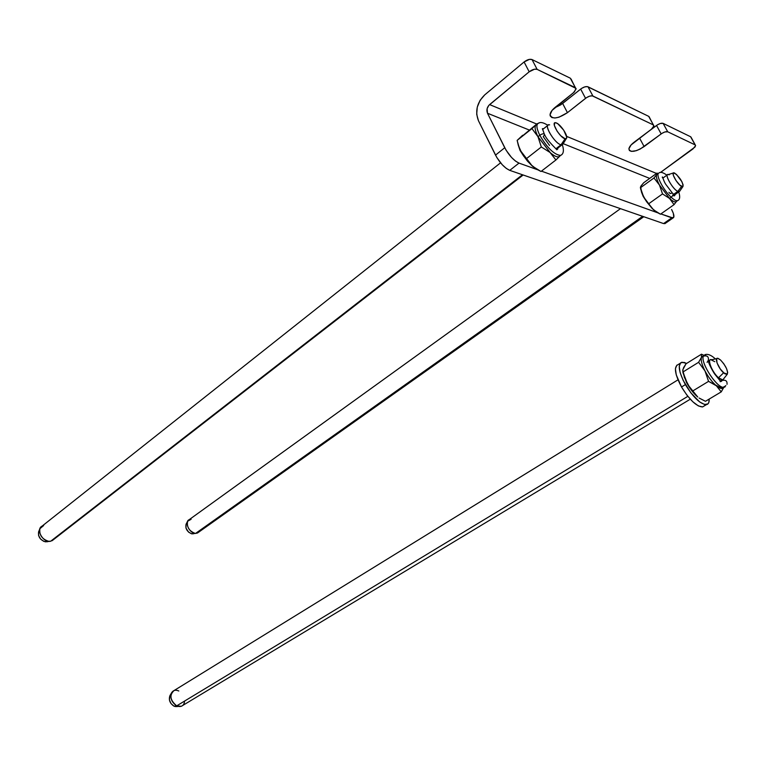<?xml version="1.0" encoding="UTF-8"?>
<svg xmlns="http://www.w3.org/2000/svg" width="766" height="766" viewBox="0 0 766 766"><rect width="100%" height="100%" fill="white"/><g stroke="black" fill="none" stroke-linecap="round" stroke-linejoin="round"><path stroke-width="1.15" d="M523.858 156.369L520.028 150.423L518.237 144.994L520.028 150.423L523.858 156.369M649.721 205.077L643.191 196.422L641.362 191.749M653.417 124.954L648.668 116.336L653.944 125.921L651.349 129.301L634.171 142.179C630.887 144.717 629.125 146.995 628.896 149.025L628.896 149.025C630.466 152.769 635.55 151.955 644.139 146.584L661.163 133.916L656.548 125.461L661.163 133.916C663.911 132.049 666.104 131.34 667.732 131.8L695.107 144.879L667.732 131.8L663.107 123.364L690.597 136.741L663.107 123.364C661.47 122.886 659.287 123.585 656.548 125.461L639.6 138.177L644.139 146.584L639.6 138.177L638.193 139.153L657.429 124.858L660.244 123.517L663.107 123.364L667.732 131.8L664.869 131.972L662.054 133.313L640.328 148.968L636.364 150.663L631.366 151.381L629.403 150.538L628.924 148.767L631.098 144.937L652.153 128.64L653.733 126.668L653.35 124.925L592.281 95.846L589.609 96.162L586.507 97.655L567.443 112.659L562.637 103.458L554.498 107.901L560.674 104.885L581.595 88.396L584.697 86.912L587.369 86.606L648.668 116.336L587.991 86.797L592.913 96.037L653.35 124.925L649.041 116.614M575.41 87.669L570.306 78.189L576.099 88.98L573.533 92.676L555.254 107.269C552.008 109.95 550.275 112.43 550.055 114.718L550.055 114.718C551.97 119.563 557.772 118.883 567.443 112.659L585.559 98.335L580.657 89.086L585.559 98.335C588.508 96.219 590.959 95.453 592.913 96.037L587.991 86.797C586.038 86.204 583.587 86.96 580.657 89.086L562.637 103.458L567.443 112.659L558.96 117.208L554.929 117.993L551.865 117.562L550.237 115.982L550.045 114.814L552.056 110.409L574.376 91.93L576.032 88.416L537.129 69.371L534.563 69.189L529.182 71.803L488.765 105.43L487.099 108.695L487.492 113.244L529.229 130.009L487.492 113.244L506.106 150.232L511.506 157.423L515.47 161.061L519.003 163.101L509.754 170.358L506.211 168.348L502.257 164.738L496.866 157.585L478.444 120.712C474.863 111.223 476.959 102.615 484.725 94.879L524.088 61.969L529.45 59.365L532.025 59.557L570.306 78.189L532.025 59.557L537.129 69.371L575.285 87.611L571.063 79.013M695.145 144.908L690.597 136.741L695.585 145.703L693 148.901L660.455 172.484L694.973 147.053L695.576 145.492L690.922 136.999M489.608 104.597L536.727 124.035L489.608 104.597C486.994 107.183 486.286 110.065 487.492 113.244L504.737 147.742L495.506 155.115L478.444 120.712L476.701 114.278L477.275 107.135L480.09 100.327L484.725 94.879L524.088 61.969L529.182 71.803L489.608 104.597M566.62 136.367L656.529 173.451L566.62 136.367M649.702 178.411L563.182 143.654L649.702 178.411M519.003 163.101L537.55 169.746L519.003 163.101C513.775 160.611 509.017 155.488 504.737 147.742L495.506 155.115C499.758 162.832 504.507 167.917 509.754 170.358L663.576 223.576L671.792 217.841L673.821 217.171L673.304 213.264L671.6 209.491C674.109 214.384 674.587 217.218 673.017 217.975L660.876 213.925L671.792 217.841L663.576 223.576L509.754 170.358L519.003 163.101M541.438 171.144L657.649 212.776L541.438 171.144M646.676 201.745L653.503 209.798L657.448 212.661M646.504 201.525L643.191 196.422L641.247 190.935M665.453 223.26L663.576 223.576L665.453 223.26M524.088 61.969L529.182 71.803C532.265 69.505 534.917 68.691 537.129 69.371L532.025 59.557C529.804 58.858 527.161 59.662 524.088 61.969M676.866 365.143L675.411 368.676L676.254 374.861L681.52 386.993C689.486 399.9 696.495 406.545 702.537 406.938L704.394 405.836L702.623 406.918L698.362 405.923L692.837 401.786L686.901 395.132L681.52 386.993L685.398 384.618L681.52 386.993C674.798 374.172 673.668 366.703 678.121 364.587L680.131 363.333M709.163 399.096C709.335 402.389 708.416 404.237 706.415 404.63C700.392 404.218 693.393 397.544 685.398 384.618C678.647 371.778 677.489 364.31 681.922 362.213L686.575 363.457L684.153 362.395L680.677 362.768L679.241 366.292L680.103 372.477L683.167 380.386L690.798 392.767L699.597 401.891L704.576 404.515L707.937 403.883L708.847 402.38L709.163 399.086M544.272 133.945L542.424 128.698L543.64 128.698L542.347 128.717M561.641 154.742L560.597 155.412C554.278 154.751 547.336 148.039 539.781 135.266C542.539 133.514 544.157 133.332 544.645 134.711C544.157 133.332 542.539 133.514 539.781 135.266C546.895 147.436 553.674 154.177 560.118 155.498M537.598 123.747L535.961 125.011C534.371 126.84 535.041 130.737 537.971 136.693C535.041 130.737 534.371 126.84 535.961 125.011L531.939 128.592L537.971 136.693L539.781 135.266L537.971 136.693L541.323 146.976L550.007 152.453C553.847 155.804 556.767 157.25 558.787 156.8L559.774 156.207C558.002 157.786 554.747 156.532 550.007 152.453L537.971 136.693L555.915 159.979L559.774 156.207L555.915 159.979L540.997 171.479L532.38 166.155L536.928 169.391L530.618 164.46L520.411 150.567L532.38 166.155L527.372 161.004L522.833 154.799L519.338 148.183L517.146 140.389L522.651 135.266L519.319 138.407M517.893 143.721L520.411 150.567L518.142 144.803M518.075 139.575L517.146 140.389L518.448 145.684L521.684 152.827L530.618 164.46L536.43 169.095L540.997 171.479L555.915 159.979L550.007 152.453L541.323 146.976L526.376 158.696L541.323 146.976L537.971 136.693L531.939 128.592L517.146 140.389L537.272 123.594M539.092 123.02C535.989 123.757 536.21 127.836 539.781 135.266C536.42 128.334 536.018 124.284 538.575 123.115C540.614 121.88 543.697 122.617 547.824 125.327M544.645 134.711L543.238 136.645L549.528 145.425L543.238 136.645M557.638 149.207L557.964 147.982L556.844 149.801C555.704 148.278 546.78 140.226 544.645 134.682M557.964 147.982L556.844 149.801M542.452 128.688L543.64 128.698M709.527 360.393L708.406 360.25M722.07 380.022L721.965 380.53C725.641 379.63 727.327 380.894 727.02 384.331C727.327 380.894 725.641 379.63 721.965 380.53L721.543 381.267M725.182 386.782L724.062 387.318C717.752 389.233 700.153 362.749 703.351 356.171C707.075 355.252 708.751 356.554 708.387 360.068C708.751 356.554 707.075 355.252 703.351 356.171C700.354 362.289 716.019 386.974 723.133 387.309M703.715 355.462L701.455 357.349L701.465 354.198L703.858 355.271L701.465 354.198L701.455 357.349L698.602 362.308L704.998 370.935C701.847 364.721 700.67 360.192 701.455 357.349L703.351 356.171L701.455 357.349C700.67 360.192 701.847 364.721 704.998 370.935L708.56 381.363L722.147 388.467L723.937 386.744C722.97 389.339 720.452 389.023 716.363 385.777C712.16 382.148 708.378 377.198 704.998 370.935C708.378 377.198 712.16 382.148 716.363 385.777L721.237 391.876L723.516 387.883L721.237 391.876L705.476 401.298L699.243 398.119M682.822 371.634L687.772 384.666L686.432 382.32C689.745 388.534 693.517 393.437 697.73 396.999L687.772 384.666L697.73 396.999L690.29 388.678L684.344 377.303L682.803 369.729L686.01 363.812L683.578 367.642L682.697 370.591L686.432 382.32L682.927 372.582M699.138 398.052L705.476 401.298L721.237 391.876L716.363 385.777L708.56 381.363L704.998 370.935L698.602 362.308L701.455 357.349L703.523 355.769M705.917 354.629L703.351 356.171L705.036 354.639C707.87 353.72 711.346 355.175 715.463 358.995M708.378 360.183L707.095 362.375M722.147 388.467L725.842 385.604M720.806 381.631L720.097 381.602L720.806 381.631L714.439 373.731C710.015 366.426 708.004 361.878 708.378 360.077M708.56 381.363L692.751 390.957L708.56 381.363M698.602 362.308L682.946 371.998L698.602 362.308M701.465 354.198L686.01 363.812L701.465 354.198M662.743 177.635L663.318 177.76M668.9 192.285L670.202 193.606L672.27 192.965C673.659 193.855 673.295 195.292 671.188 197.264C674.473 200.261 676.742 201.324 677.987 200.443L677.431 200.721C676.052 200.979 673.965 199.821 671.188 197.264L669.541 198.432C672.318 200.989 674.406 202.138 675.794 201.879L676.617 201.295C675.507 202.664 673.151 201.707 669.541 198.432L674.042 204.656L676.617 201.295L674.042 204.656L660.474 214.212L653.503 209.798L646.935 201.525M640.51 187.909L643.469 196.536L641.008 190.054L640.376 187.488L640.893 186.109L643.689 182.768L657.027 173.087L656.721 174.638L653.963 177.98L659.459 185.037L662.523 193.913L669.541 198.432L659.459 185.037C656.759 179.866 655.849 176.4 656.721 174.638C655.849 176.4 656.759 179.866 659.459 185.037L669.541 198.432L671.188 197.264C663.49 190.322 655.543 174.993 658.626 173.135C655.543 174.993 663.49 190.322 671.188 197.264C673.295 195.292 673.659 193.855 672.27 192.965M658.109 173.623L657.027 173.087L643.689 182.768L641.343 185.659M657.113 212.488L652.172 208.505L646.839 202.004L642.588 194.765L640.577 188.781M640.615 186.789L641.669 192.295L644.627 198.49L652.125 208.4L656.759 212.239L660.474 214.212L674.042 204.656L669.541 198.432L662.523 193.913L648.917 203.612L662.523 193.913L659.459 185.037L653.963 177.98L640.472 187.747L653.963 177.98L656.721 174.638L657.027 173.087M658.358 173.442L656.721 174.638M675.028 194.985L674.3 195.885C674.903 195.847 674.501 195.158 673.103 193.788M675.066 194.554L674.3 195.885M620.47 208.668L189.183 519.674C183.974 521.78 189.489 533.596 195.608 533.395L642.626 216.338L195.608 533.395L191.49 533.778L188.608 532.159L185.975 528.119L186.061 524.212C185.238 528.818 187.23 532.044 192.046 533.883L195.119 533.366C189.097 531.049 186.598 527.008 187.613 521.253L191.117 519.291M673.228 173.164L673.371 175.443L676.005 180.546L679.911 185.18L682.765 186.617L683.157 185.008L681.874 181.647L676.426 174.361L673.563 172.886L668.517 174.543C663.548 172.857 672.433 189.106 677.766 191.414L681.596 186.416C677.355 184.529 670.221 171.546 674.166 172.896L674.731 173.126C680.007 177.578 682.774 182.002 683.033 186.406L681.596 186.416L677.766 191.414L673.046 194.756L677.766 191.414C672.979 189.374 664.419 174.801 667.828 174.514L669.235 174.82M673.343 195.78L679.107 191.691L677.766 191.414L679.566 191.385L683.033 186.406M195.608 533.395L197.456 533.031L643.775 216.73M193.31 533.835L194.066 533.538M556.499 149.121L562.091 144.784L561.066 144.774L565.088 138.751C559.86 137.909 550.141 121.028 555.886 122.799L555.896 122.809C559.994 123.508 568.477 135.946 566.486 138.34L565.088 138.751L561.066 144.774L556.049 148.671L561.066 144.774C555.321 143.998 543.697 125.557 548.504 124.848L549.624 124.868C542.385 122.665 554.498 143.778 561.066 144.774L562.828 144.228L566.476 138.349M500.571 162.823L42.14 526.079C35.293 529.249 43.183 543.218 50.7 541.217L522.469 174.753L50.7 541.217L48.45 541.256C41.929 539.044 39.076 534.85 39.909 528.693L43.652 525.543M39.909 528.693L38.606 531.805C37.946 536.727 40.215 540.068 45.424 541.83L50.307 541.284M50.7 541.217L53.4 539.714M47.233 541.801L43.748 541.351L40.474 538.938L38.539 535.367L38.74 531.499M565.088 138.751L560.731 135.726L557.188 131.34L554.364 125.48L554.603 123.01L555.886 122.799L557.859 123.805L563.728 130.201L566.716 137.095L566.342 138.512L565.088 138.751M184.635 701.043C184.118 705.266 181.925 707.037 178.047 706.376L176.687 705.85L173.939 706.147L177.942 706.376M720.576 380.913L722.482 379.764L718.527 377.753L717.924 378.117L718.527 377.753C720.787 379.706 722.357 380.242 723.238 379.361L727.346 374.143L723.592 372.831L718.527 377.753C712.514 372.659 707.008 359.742 710.752 359.637L714.793 361.705M716.679 358.727L716.986 362.806L720.289 369.011L724.626 373.664L726.991 374.402L727.681 372.429L726.484 368.446L723.803 363.783L720.538 359.991L717.771 358.335L711.825 359.761C706.376 357.521 711.719 371.989 718.527 377.753L723.592 372.831C718.163 368.197 713.845 356.63 718.173 358.431L720.538 359.991C725.775 365.746 728.045 370.466 727.346 374.143M677.987 379.84L174.045 690.559C169.181 695.126 170.062 700.229 176.687 705.85L687.849 396.328L176.687 705.85L181.36 706.281L690.29 399.191M171.67 692.646L169.947 695.605C168.491 699.77 169.822 703.284 173.939 706.147L176.687 705.85C171.527 702.259 169.851 697.855 171.67 692.646C173.336 690.156 175.711 689.611 178.813 690.989M169.975 695.557L169.41 699.933L171.038 703.619L173.939 706.147L177.128 706.654M170.741 694.618L170.081 695.384M673.017 217.975L664.821 223.701M702.537 406.938L706.415 404.63M558.787 156.8L560.597 155.412C563.585 154.062 564.169 150.49 562.33 144.688M536.794 124.542L537.349 124.092M675.794 201.879L677.431 200.721C679.892 199.811 680.332 196.891 678.743 191.95M672.299 192.975L665.654 184.166C663.615 181.169 662.073 174.763 662.36 177.664M666.918 175.165C663.078 172.474 660.493 171.708 659.162 172.857M195.119 533.366L192.046 533.883M187.613 521.253L186.061 524.212M667.339 174.859L662.868 178.085M48.45 541.256L45.424 541.83M52.098 540.719L523.168 174.993M542.567 129.55L548.504 124.848M178.047 706.376L175.031 706.568M709.938 360.144L708.445 361.064"/></g></svg>
